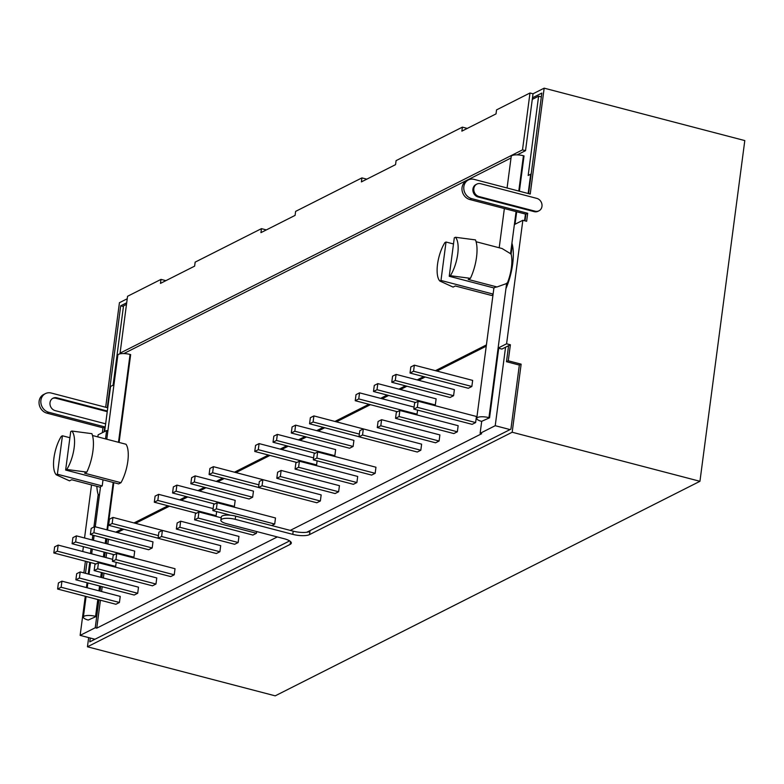 <?xml version="1.0" encoding="UTF-8"?>
<svg xmlns="http://www.w3.org/2000/svg" width="784" height="784" viewBox="0 0 784 784"><rect width="100%" height="100%" fill="white"/><g stroke="black" fill="none" stroke-linecap="round" stroke-linejoin="round"><path stroke-width="1.18" d="M56.252 474.79A23.745 8.947 104.6 0 1 53.939 458.013A23.745 8.947 104.6 0 1 61.309 436.345L62.436 435.777L57.379 474.222L56.252 474.79L69.502 480.857L71.697 479.759L100.46 487.266A8.614 2.519 7.5 0 1 100.47 487.168A8.614 2.519 7.5 0 1 102.214 485.933L57.379 474.222M457.738 254.036A23.745 8.947 -75.4 0 0 455.426 237.268L454.299 237.836L449.242 276.282L450.359 275.713A23.745 8.947 -75.4 0 0 457.738 254.036M450.359 275.713L470.42 278.34A28.724 10.819 -75.4 0 0 476.515 257.319A28.724 10.819 -75.4 0 0 475.476 239.894L455.426 237.268M506.856 286.415L507.268 283.298A25.343 9.545 -75.4 0 0 511.423 267.54A25.343 9.545 -75.4 0 0 511.119 254.036L512.344 244.706M476.094 241.737L502.064 248.518L511.119 254.036M71.834 431.033L91.885 433.67A28.724 10.819 104.6 0 1 86.828 472.115L66.767 469.479A23.745 8.947 104.6 0 0 71.834 431.033L70.707 431.602L65.64 470.047L118.639 483.895L120.981 482.709A25.343 9.545 -75.4 0 0 126.038 444.263L92.502 435.502M493.009 294.784L491.627 295.48L455.288 285.984L453.103 287.091L439.844 281.025L440.971 280.456L446.027 242.011L444.9 242.579A23.745 8.947 -75.4 0 0 439.844 281.025M96.177 616.508L88.239 620.056A8.614 2.519 7.5 0 1 83.369 617.077A8.614 2.519 7.5 0 1 95.579 616.351L96.177 616.508L98.392 599.691M99.539 590.999L100.176 586.158M101.322 577.465L101.959 572.624M104.007 557.071L104.644 552.24M105.791 543.537L106.428 538.706M107.575 530.004L113.807 482.63M119.099 442.45L130.663 354.603L130.056 354.446A8.614 2.519 7.5 0 0 117.845 355.172L106.781 439.236M489.559 417.803L481.611 421.351A8.614 2.519 7.5 0 1 476.741 418.372A8.614 2.519 7.5 0 1 488.951 417.647L489.559 417.803L498.712 348.233M515.039 224.234L516.685 211.768M519.39 191.208L524.035 155.898L523.428 155.742A8.614 2.519 7.5 0 0 511.217 156.467L507.072 187.993M517.205 154.86L525.535 150.655L532.277 99.392L538.608 96.197L528.171 175.489L530.69 174.215L528.151 193.501M123.833 353.564L511.021 157.986M104.625 431.553L110.564 386.443L113.082 385.169L123.519 305.878L126.489 304.368M98.911 599.829L95.236 627.759L80.135 635.383L85.289 596.271M86.436 587.569L87.063 582.737M88.21 574.035L89.748 562.344M106.947 538.843L106.31 543.675M105.164 552.377L104.527 557.208M102.479 572.761L101.842 577.592M100.695 586.295L100.058 591.126M486.413 344.921L435.434 370.675M423.693 376.604L417.166 379.907M405.426 385.836L398.899 389.129M387.159 395.058L380.632 398.36M368.892 404.289L334.964 421.42M323.224 427.358L316.697 430.651M304.956 436.58L298.43 439.873M286.689 445.812L280.162 449.105M268.432 455.034L234.504 472.174M222.764 478.103L216.237 481.396M204.497 487.325L197.97 490.627M186.229 496.556L179.703 499.849M167.962 505.788L134.035 522.918M122.294 528.847L115.767 532.15M498.105 348.076L506.591 343.794L522.85 220.284L514.373 224.567L511.923 243.148A37.171 14.004 104.6 0 1 505.935 288.649L498.105 348.076L501.897 349.066L505.562 347.214L495.223 425.702L480.122 433.336L481.699 421.371M525.447 214.052L524.565 220.725M532.277 99.392L533.022 93.786L544.165 88.161L530.229 194.04L474.202 179.399A10.133 8.908 63.2 0 0 468.362 179.967A10.133 8.908 63.2 0 0 463.932 189.885A10.133 8.908 63.2 0 0 471.664 198.626L527.691 213.268L526.642 221.274L522.85 220.284M532.493 97.794L541.842 93.071L528.602 193.619M105.673 407.259L119.433 302.702L127.224 298.763M123.431 306.515L120.707 305.799L107.29 407.68L51.264 393.039A10.133 8.908 63.2 0 0 45.433 393.607A10.133 8.908 63.2 0 0 40.993 403.525A10.133 8.908 63.2 0 0 48.735 412.266L104.762 426.898L104.115 431.798M120.707 305.799L126.704 302.771M104.762 426.898L102.969 427.809L102.322 432.709M107.241 411.669L56.007 398.282A6.762 5.939 63.2 0 0 52.577 398.448M107.33 411.002L56.899 397.831A6.762 5.939 63.2 0 0 53.008 398.203A6.762 5.939 63.2 0 0 50.058 404.809A6.762 5.939 63.2 0 0 55.213 410.64L105.644 423.821M506.591 343.794L510.384 344.774L508.581 345.685L506.474 361.708L519.341 365.07L510.913 429.142L306.779 532.258M289.659 540.901L89.778 641.871L90.278 638.029M468.362 179.967L466.568 180.879A10.133 8.908 63.2 0 0 462.129 190.786A10.133 8.908 63.2 0 0 469.871 199.538L525.897 214.169L525.015 220.853M525.897 214.169L527.691 213.268M510.384 344.774L508.267 360.797L521.144 364.158L512.177 432.239L699.945 481.298L275.213 695.839L87.455 646.79L290.109 544.419A12.671 3.704 7.5 0 0 291.315 543.106A12.671 3.704 7.5 0 0 284.141 538.726L226.605 523.692A10.133 2.96 -172.5 0 1 220.863 520.194A10.133 2.96 -172.5 0 1 235.229 519.331L292.775 534.365A12.671 3.704 7.5 0 0 309.523 534.61L512.177 432.239M506.474 361.708L508.267 360.797M377.819 383.621L374.291 385.405L373.498 391.49L377.016 389.707L377.819 383.621L436.12 398.85L435.316 404.946L434.287 405.465M413.55 371.253L414.354 365.168L472.654 380.397L471.85 386.483L468.322 388.266L410.032 373.037L413.55 371.253L471.85 386.483M439.893 434.924L439.089 441.02L435.571 442.793L377.271 427.564L380.799 425.781L381.592 419.695L439.893 434.924M476.427 416.471L475.623 422.566L472.105 424.34L413.805 409.111L417.323 407.327L418.127 401.241L476.427 416.471M277.36 434.375L273.832 436.149L273.028 442.235L276.556 440.461L277.36 434.375L335.65 449.604L334.846 455.69L333.817 456.21M313.884 415.912L310.366 417.696L309.562 423.781L313.09 422.008L313.884 415.912L372.175 431.239M339.433 485.678L338.629 491.764L335.101 493.548L276.811 478.309L280.329 476.535L281.133 470.449L339.433 485.678M375.957 467.225L375.164 473.311L371.636 475.094L313.335 459.855L316.863 458.081L317.667 451.996L375.957 467.225M176.89 485.12L173.362 486.903L172.568 492.989L176.086 491.205L176.89 485.12L235.19 500.349L234.387 506.435L233.358 506.964M213.424 466.666L209.896 468.45L209.093 474.536L212.621 472.752L213.424 466.666L271.705 481.984M238.963 536.423L238.16 542.508L234.641 544.292L176.341 529.063L179.869 527.279L180.663 521.193L238.963 536.423M217.197 502.74L213.679 504.524L212.876 510.609L216.394 508.826L217.197 502.74L275.498 517.969L274.694 524.055L271.734 525.554M76.42 535.864L72.902 537.648L72.099 543.733L75.627 541.96L76.42 535.864L134.721 551.103L133.917 557.189L132.888 557.708M112.955 517.411L109.437 519.194L108.633 525.28L112.161 523.496L112.955 517.411L171.245 532.728M138.503 587.177L137.7 593.263L134.172 595.036L75.881 579.807L79.4 578.033L80.203 571.938L138.503 587.177M175.028 568.723L174.234 574.809L170.706 576.583L112.406 561.354L115.934 559.58L116.738 553.484L175.028 568.723M486.247 346.165L436.943 371.067M425.202 376.996L418.676 380.299M406.935 386.228L400.408 389.521M388.668 395.459L382.141 398.752M370.411 404.681L336.483 421.821M324.743 427.75L318.216 431.043M306.475 436.972L299.949 440.275M288.208 446.204L281.681 449.497M269.941 455.435L236.013 472.566M224.273 478.495L217.746 481.797M206.006 487.726L199.479 491.019M187.739 496.948L181.212 500.251M169.481 506.18L135.554 523.32M123.813 529.249L117.286 532.542M108.457 539.235L107.82 544.067M106.673 552.769L106.036 557.6M103.998 573.153L103.361 577.994M102.214 586.687L101.577 591.528M100.43 600.221L96.755 628.151L277.311 536.942M290.266 530.396L481.641 433.728L480.122 433.336M156.771 577.945L155.967 584.031L152.439 585.815L94.139 570.585L97.667 568.802L98.47 562.716L156.771 577.945M120.236 596.399L119.433 602.484L115.905 604.268L57.614 589.039L61.132 587.255L61.936 581.169L120.236 596.399M93.894 532.728L94.688 526.642L152.988 541.871L152.184 547.957L148.666 549.741L90.366 534.512L93.894 532.728L152.184 547.957M116.189 562.344L115.66 566.411L114.621 566.94M256.662 531.542L256.427 533.287L252.909 535.07L194.608 519.831L198.136 518.057L198.93 511.972L221.186 517.783M220.696 545.654L219.892 551.74L216.374 553.524L158.074 538.285L161.602 536.511L162.396 530.425L220.696 545.654M194.354 481.984L195.157 475.888L253.457 491.127L252.654 497.213L249.126 498.987L190.835 483.757L194.354 481.984L252.654 497.213M216.658 511.599L216.119 515.666L215.09 516.186M357.7 476.447L356.896 482.532L353.368 484.316L295.068 469.087L298.596 467.303L299.4 461.217L357.7 476.447M321.166 494.9L320.362 500.996L316.834 502.769L258.544 487.54L262.062 485.757L262.865 479.671L321.166 494.9M294.823 431.229L295.617 425.144L353.917 440.373L353.114 446.459L349.595 448.242L291.295 433.013L294.823 431.229L353.114 446.459M317.118 460.845L316.589 464.912L315.55 465.441M458.16 425.702L457.356 431.788L453.838 433.572L395.538 418.333L399.066 416.559L399.86 410.473L458.16 425.702M421.625 444.156L420.822 450.241L417.304 452.025L359.003 436.796L362.531 435.012L363.325 428.926L421.625 444.156M395.283 380.485L396.087 374.399L454.387 389.628L453.583 395.714L450.055 397.498L391.765 382.259L395.283 380.485L453.583 395.714M417.588 410.101L417.049 414.168L416.02 414.687M541.332 96.912L538.608 96.197M470.42 278.34L468.234 279.447L496.997 286.964A8.614 2.519 -172.5 0 0 494.077 287.993L449.242 276.282M507.268 283.298L496.997 286.964M66.767 469.479L65.64 470.047M120.981 482.709L84.643 473.213L86.828 472.115M508.502 346.322L507.728 346.116M510.051 429.573L495.223 425.702M96.755 628.151L95.236 627.759M94.962 639.254L80.135 635.383M102.214 485.933L103.018 479.808M69.903 437.727L62.436 435.777M453.495 243.961L446.027 242.011M493.107 294.078L440.971 280.456M115.934 559.58L174.234 574.809M116.738 553.484L113.21 555.268L112.406 561.354M97.667 568.802L155.967 584.031M98.47 562.716L94.942 564.5L94.139 570.585M79.4 578.033L137.7 593.263M80.203 571.938L76.675 573.721L75.881 579.807M61.132 587.255L119.433 602.484M61.936 581.169L58.408 582.953L57.614 589.039M108.633 525.28L158.084 538.206M112.161 523.496L158.427 535.59M94.688 526.642L91.169 528.416L90.366 534.512M75.627 541.96L133.917 557.189M72.099 543.733L114.248 554.749M53.831 552.965L57.359 551.181L58.163 545.096L54.635 546.879L53.831 552.965L95.981 563.97M58.163 545.096L112.671 559.335M57.359 551.181L115.66 566.411M216.394 508.826L274.694 524.055M212.876 510.609L230.614 515.245M198.136 518.057L256.427 533.287M198.93 511.972L195.412 513.745L194.608 519.831M179.869 527.279L238.16 542.508M180.663 521.193L177.145 522.977L176.341 529.063M161.602 536.511L219.892 551.74M162.396 530.425L158.878 532.199L158.074 538.285M209.093 474.536L258.553 487.452M212.621 472.752L258.896 484.845M195.157 475.888L191.629 477.672L190.835 483.757M176.086 491.205L234.387 506.435M172.568 492.989L214.708 503.994M154.301 502.211L157.819 500.437L158.623 494.341L155.105 496.125L154.301 502.211L196.441 513.226M158.623 494.341L213.14 508.591M157.819 500.437L216.119 515.666M316.863 458.081L375.164 473.311M317.667 451.996L314.139 453.769L313.335 459.855M298.596 467.303L356.896 482.532M299.4 461.217L295.872 463.001L295.068 469.087M280.329 476.535L338.629 491.764M281.133 470.449L277.605 472.223L276.811 478.309M262.062 485.757L320.362 500.996M262.865 479.671L259.337 481.454L258.544 487.54M309.562 423.781L359.013 436.708M313.09 422.008L359.356 434.091M295.617 425.144L292.099 426.927L291.295 433.013M276.556 440.461L334.846 455.69M273.028 442.235L315.178 453.25M254.761 451.466L258.289 449.683L259.092 443.597L255.564 445.381L254.761 451.466L296.911 462.472M259.092 443.597L313.6 457.846M258.289 449.683L316.589 464.912M417.323 407.327L475.623 422.566M418.127 401.241L414.609 403.025L413.805 409.111M399.066 416.559L457.356 431.788M399.86 410.473L396.341 412.247L395.538 418.333M380.799 425.781L439.089 441.02M381.592 419.695L378.074 421.478L377.271 427.564M362.531 435.012L420.822 450.241M363.325 428.926L359.807 430.7L359.003 436.796M414.354 365.168L410.826 366.951L410.032 373.037M396.087 374.399L392.559 376.173L391.765 382.259M377.016 389.707L435.316 404.946M373.498 391.49L415.638 402.496M355.23 400.712L358.749 398.938L359.552 392.853L356.034 394.626L355.23 400.712L397.37 411.727M359.552 392.853L414.07 407.092M358.749 398.938L417.049 414.168M544.165 88.161L744.8 140.581L699.945 481.298M476.839 184.113L475.947 184.563A6.762 5.939 63.2 0 0 472.987 191.178A6.762 5.939 63.2 0 0 478.142 197L534.169 211.641A6.762 5.939 63.2 0 0 538.059 211.268L538.961 210.818A6.762 5.939 63.2 0 0 541.92 204.203A6.762 5.939 63.2 0 0 536.756 198.372L480.729 183.73A6.762 5.939 63.2 0 0 476.839 184.113A6.762 5.939 63.2 0 0 473.889 190.718A6.762 5.939 63.2 0 0 479.044 196.549L535.07 211.19A6.762 5.939 63.2 0 0 538.961 210.818M88.661 637.608L87.455 646.79M85.407 561.207L83.868 572.898M82.761 551.524L83.398 546.683M84.545 537.991L91.532 484.933M97.853 436.904L98.127 434.826L106.614 430.543L107.878 430.877M45.433 393.607L43.639 394.509A10.133 8.908 63.2 0 0 39.2 404.426A10.133 8.908 63.2 0 0 46.942 413.168L102.969 427.809M120.07 353.143L522.507 149.862L529.994 92.992L496.546 109.887L496.027 113.896L461.864 131.144L462.393 127.145L396.087 160.632L395.557 164.64L361.395 181.898L361.924 177.89L295.617 211.386L295.088 215.384L260.935 232.642L261.464 228.644L195.157 262.13L194.628 266.139L160.465 283.396L160.994 279.388L127.557 296.283L120.07 353.143L121.814 353.604M529.994 92.992L533.022 93.786M165.875 280.662L160.994 279.388M266.335 229.918L261.464 228.644M366.804 179.164L361.924 177.89M467.264 128.419L462.393 127.145M519.341 365.07L521.144 364.158M505.562 347.214L508.581 345.685M87.024 561.638L85.485 573.32M96.844 486.325A37.171 14.004 -75.4 0 0 98.176 494.626L99.441 494.959M98.176 494.626L93.913 527.034M92.835 535.158L92.198 539.99M91.062 548.692L90.425 553.524M106.614 430.543L105.507 438.903M522.507 149.862L525.535 150.655M309.523 534.61L309.945 531.405A12.671 3.704 7.5 0 1 293.196 531.16L235.651 516.127A10.133 2.96 -172.5 0 0 221.294 516.989L220.863 520.194M56.899 397.831L56.007 398.282M95.579 616.351L97.794 599.535M98.931 590.832L99.568 586.001M100.715 577.298L101.352 572.467M103.4 556.914L104.037 552.083M105.183 543.381L105.82 538.549M106.967 529.847L113.2 482.474M118.492 442.294L130.056 354.446M488.951 417.647L506.66 283.142M510.511 253.879L516.078 211.602M518.783 191.051L523.428 155.742M290.492 541.519L290.109 544.419M469.871 199.538L471.664 198.626M535.07 211.19L534.169 211.641M479.044 196.549L478.142 197M48.735 412.266L46.942 413.168M235.651 516.127L235.229 519.331M293.196 531.16L292.775 534.365M83.369 617.077L86.083 596.477M87.22 587.775L87.857 582.943M89.004 574.241L90.542 562.549M91.689 553.857L92.326 549.016M93.472 540.323L94.109 535.482M95.256 526.789L100.47 487.168M476.741 418.372L493.91 287.953M499.202 247.773L504.367 208.544"/></g></svg>

